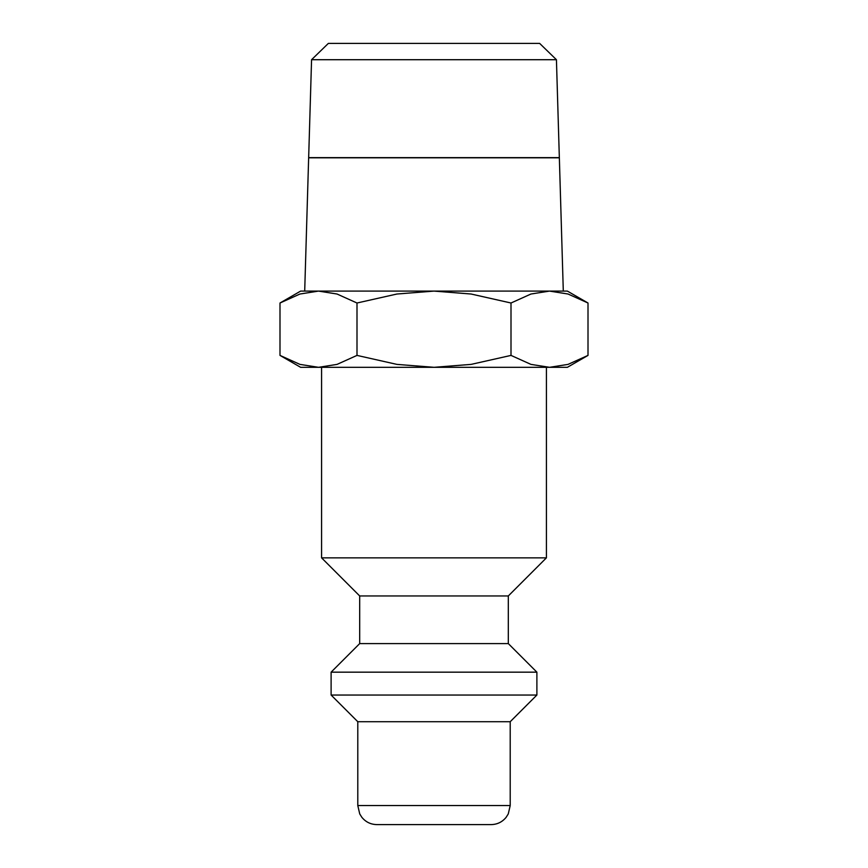 <?xml version="1.0" encoding="UTF-8"?>
<svg xmlns="http://www.w3.org/2000/svg" width="868" height="868" viewBox="0 0 868 868"><rect width="100%" height="100%" fill="white"/><g stroke="black" fill="none" stroke-linecap="round" stroke-linejoin="round"><path stroke-width="1.3" d="M321.583 367.316L321.583 557.853L359.688 595.958L359.688 643.589L331.109 672.168L331.109 695.04L357.79 721.709L357.79 805.547L510.21 805.547L510.21 721.709L536.891 695.04L536.891 672.168L508.312 643.589L508.312 595.958L546.417 557.853L546.417 367.316M357.79 805.547L359.732 813.924L361.88 817.341C365.754 822.05 370.744 824.47 376.842 824.6L491.158 824.6C497.255 824.47 502.246 822.05 506.12 817.341L508.268 813.924L510.21 805.547M588.005 303.008L567.379 291.095L549.509 291.095L568.052 294.024L588.005 303.008L588.005 355.403L568.052 364.386L549.509 367.316L567.379 367.316L588.005 355.403M318.491 291.095L337.044 294.024L356.998 303.008L396.904 294.024L434 291.095L300.621 291.095L279.995 303.008L299.948 294.024L318.491 291.095L304.701 291.095L308.65 157.813L559.35 157.813L563.299 291.095L549.509 291.095L530.956 294.024L511.002 303.008L471.096 294.024L434 291.095L549.509 291.095M279.995 355.403L300.621 367.316L549.509 367.316L530.956 364.386L511.002 355.403L471.096 364.386L434 367.316L396.904 364.386L356.998 355.403L337.044 364.386L318.491 367.316L299.948 364.386L279.995 355.403L279.995 303.008M311.569 59.708L328.354 43.4L539.646 43.4L556.431 59.708L559.339 157.629L308.661 157.629L311.569 59.708L556.431 59.708M356.998 355.403L356.998 303.008M511.002 355.403L511.002 303.008M357.79 721.709L510.21 721.709M331.109 695.04L536.891 695.04M331.109 672.168L536.891 672.168M359.688 643.589L508.312 643.589M359.688 595.958L508.312 595.958M321.583 557.853L546.417 557.853"/></g></svg>
